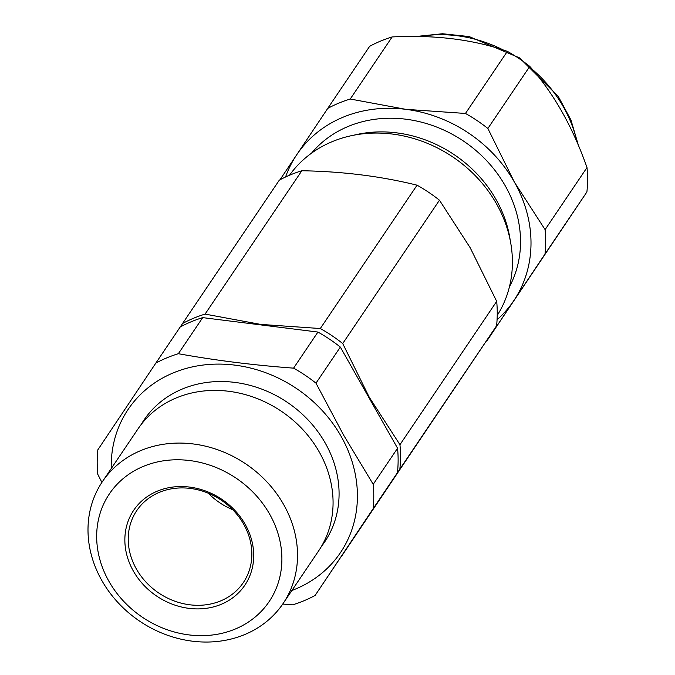 <?xml version="1.0" encoding="UTF-8"?>
<svg xmlns="http://www.w3.org/2000/svg" width="675" height="675" viewBox="0 0 675 675"><rect width="100%" height="100%" fill="white"/><g stroke="black" fill="none" stroke-linecap="round" stroke-linejoin="round"><path stroke-width="1.01" d="M291.912 590.473A128.056 111.451 -146 0 0 341.153 436.413A128.056 111.451 -146 0 0 201.395 365.276A128.056 111.451 -146 0 0 111.24 468.534M282.741 604.058L292.613 604.834A143.859 125.204 -146 0 0 315.115 595.443L373.115 508.722A143.859 125.204 -146 0 0 373.207 484.312L343.634 435.164L315.984 383.164A143.859 125.204 -146 0 0 293.574 368.145C253.893 365.217 215.485 360.408 178.352 353.708A143.859 125.204 -146 0 0 155.841 363.099L97.85 449.812A143.859 125.204 -146 0 0 97.748 474.23L101.891 482.406M321.502 546.32A108.979 94.854 -146 0 0 325.24 443.053A108.979 94.854 -146 0 0 231.947 382.067A108.979 94.854 -146 0 0 141.126 424.575M283.095 603.526L318.642 550.859A108.979 94.854 -146 0 0 319.241 451.955A108.979 94.854 -146 0 0 137.978 428.929L102.431 481.596A108.979 94.854 34 0 1 283.694 504.622A108.979 94.854 34 0 1 283.095 603.526A108.979 94.854 34 0 1 101.832 580.508A108.979 94.854 34 0 1 102.431 481.596M108.903 581.268A96.339 83.852 -146 0 0 235.28 629.024A96.339 83.852 -146 0 0 269.663 514.181A96.339 83.852 -146 0 0 143.286 466.417A96.339 83.852 -146 0 0 108.903 581.268M133.363 571.058A67.028 58.337 34 0 1 157.283 491.164A67.028 58.337 34 0 1 245.202 524.391A67.028 58.337 34 0 1 221.282 604.285A67.028 58.337 34 0 1 133.363 571.058M243.683 524.222A64.302 55.966 -146 0 0 136.738 510.638A64.302 55.966 -146 0 0 136.384 569A64.302 55.966 -146 0 0 243.329 582.584A64.302 55.966 -146 0 0 243.683 524.222M155.841 363.099L180.191 327.012A143.859 125.204 34 0 1 202.703 317.621L317.925 332.058A143.859 125.204 34 0 1 340.335 347.077L397.567 448.234A143.859 125.204 34 0 1 397.465 472.643L315.115 595.443M397.465 472.643L373.115 508.722M397.567 448.234L373.207 484.312M340.335 347.077L315.984 383.164M317.925 332.058L293.574 368.145M202.703 317.621L178.352 353.708M208.28 493.206A64.302 55.966 -146 0 0 232.732 509.709M510.233 240.401A119.88 104.338 -146 0 0 496.091 199.581A119.88 104.338 -146 0 0 354.223 135.101M497.23 315.411A125.331 109.08 -146 0 0 496.496 203.825A125.331 109.08 -146 0 0 289.516 175.23M342.714 343.55L439.459 200.205L470.154 247.7L496.69 301.354L399.946 444.707L369.25 397.212L342.714 343.55A143.859 125.204 -146 0 0 320.304 328.531L260.618 324.397L205.082 314.094A143.859 125.204 -146 0 0 182.579 323.494L180.225 327.004M341.82 555.854A143.859 125.204 -146 0 0 341.854 555.829L496.589 325.763A143.859 125.204 -146 0 0 496.69 301.354M209.95 493.923L209.571 494.497M205.082 314.094L301.835 170.75A143.859 125.204 -146 0 0 279.323 180.141L182.579 323.494M249.278 323.46A130.781 113.822 34 0 1 260.618 324.397A130.781 113.822 34 0 1 271.949 326.303M301.835 170.75C342.773 171.458 381.181 176.276 417.057 185.186L320.304 328.531M363.158 387.425A130.781 113.822 34 0 1 369.25 397.212A130.781 113.822 34 0 1 374.448 407.371M439.459 200.205A143.859 125.204 -146 0 0 417.057 185.186M341.854 555.829L368.769 515.557A130.781 113.822 34 0 1 368.39 516.113M496.589 325.763L399.845 469.117A143.859 125.204 -146 0 0 399.946 444.707M369.141 515A130.781 113.822 34 0 1 368.769 515.557L399.845 469.117M311.487 153.2A119.88 104.338 34 0 1 463.295 140.94A119.88 104.338 34 0 1 509.439 286.799M497.07 319.748A130.781 113.822 -146 0 0 513.92 300.476A130.781 113.822 -146 0 0 514.401 182.132L545.096 229.627A143.859 125.204 34 0 1 545.003 254.036L487.004 340.757L586.904 191.953A143.859 125.204 -146 0 0 586.997 167.543C572.704 126.9 553.627 93.184 529.774 66.395A143.859 125.204 -146 0 0 507.364 51.367C473.791 39.563 435.383 34.746 392.141 36.939A143.859 125.204 -146 0 0 369.63 46.33L327.729 108.413A143.859 125.204 34 0 1 350.241 99.022L405.768 109.325L465.463 113.459A143.859 125.204 34 0 1 487.873 128.478L514.401 182.132A130.781 113.822 -146 0 0 405.768 109.325A130.781 113.822 -146 0 0 296.654 154.853A130.781 113.822 -146 0 0 285.559 176.993M279.99 179.778L327.729 108.413M487.004 340.757A143.859 125.204 34 0 1 486.337 341.111M350.241 99.022L392.141 36.939M465.463 113.459L507.364 51.367M487.873 128.478L529.774 66.395M545.096 229.627L586.997 167.543M545.003 254.036L586.904 191.953M577.024 142.096A128.056 111.451 -146 0 0 532.482 69.525M503.364 50.034A128.056 111.451 -146 0 0 419.749 36.501M416.407 36.458L442.479 33.75L469.159 36.56L519.48 57.856L558.25 96.39L570.966 120.032L578.348 145.193"/></g></svg>
